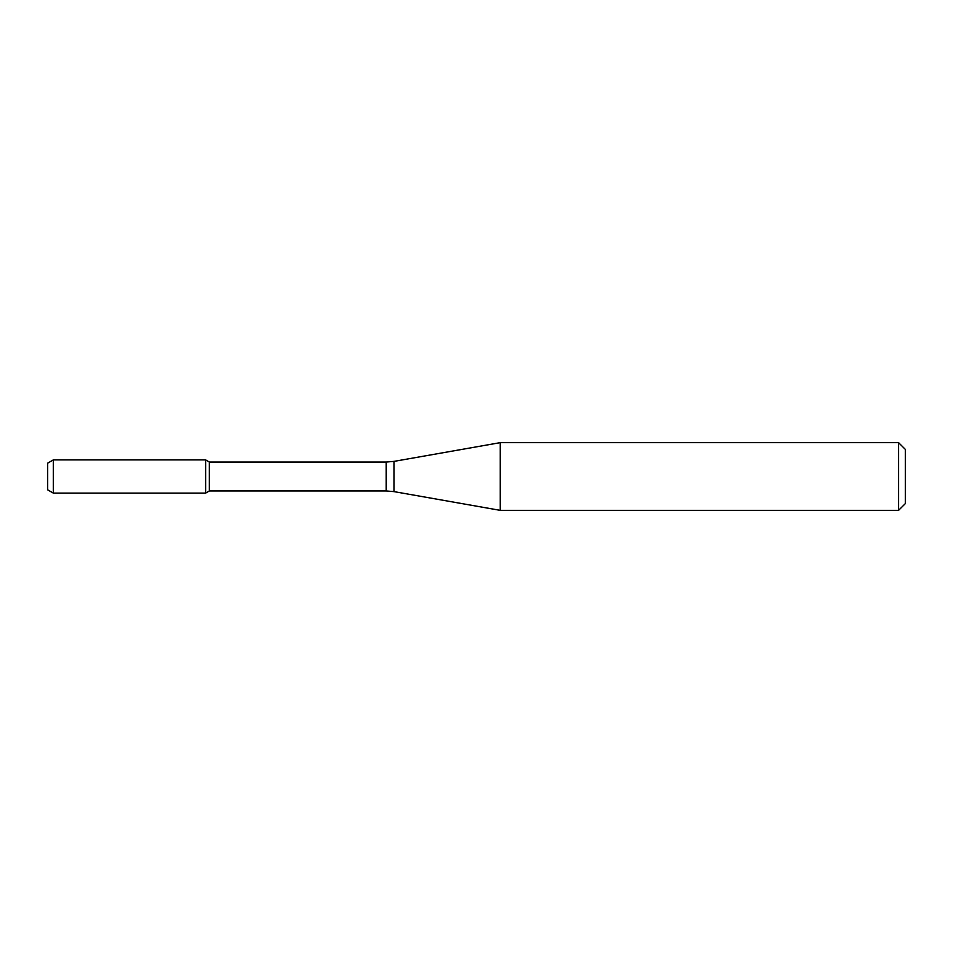 <?xml version="1.0" encoding="UTF-8"?>
<svg xmlns="http://www.w3.org/2000/svg" width="953" height="953" viewBox="0 0 953 953"><rect width="100%" height="100%" fill="white"/><g stroke="black" fill="none" stroke-linecap="round" stroke-linejoin="round"><path stroke-width="0.71" stroke-dasharray="4.76 3.57" d="M205.645 459.906L205.645 493.094L205.645 459.906M209.362 462.05L209.362 490.95M500.254 442.645L500.254 510.355M898.584 442.645L898.584 510.355M905.35 449.411L905.35 503.589M47.65 463.17L47.65 489.83M53.297 459.906L53.297 493.094M386.215 462.05L386.215 490.95M394.054 461.371L394.054 491.629"/><path stroke-width="1.43" d="M898.584 510.355L898.584 442.645L905.35 449.411L905.35 503.589L898.584 510.355L500.254 510.355L394.054 491.629L386.215 490.95L209.362 490.95L205.645 493.094L205.645 459.906L53.297 459.906L53.297 493.094L47.65 489.83L47.65 463.17L53.297 459.906M209.362 490.95L209.362 462.05L205.645 459.906L205.645 493.094L53.297 493.094M500.254 510.355L500.254 442.645L394.054 461.371L394.054 491.629M386.215 490.95L386.215 462.05L209.362 462.05M386.215 462.05L394.054 461.371M898.584 442.645L500.254 442.645"/></g></svg>
